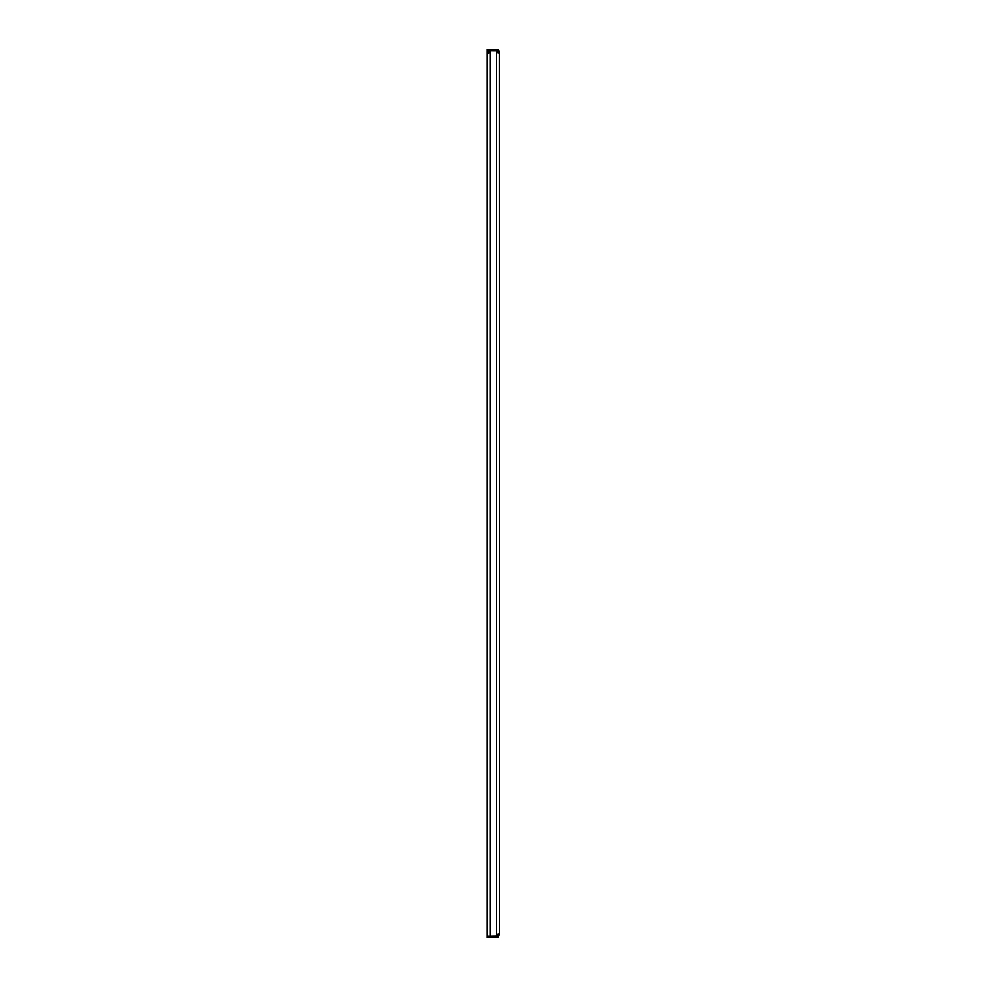 <?xml version="1.0" encoding="UTF-8"?>
<svg xmlns="http://www.w3.org/2000/svg" width="987" height="987" viewBox="0 0 987 987"><rect width="100%" height="100%" fill="white"/><g stroke="black" fill="none" stroke-linecap="round" stroke-linejoin="round"><path stroke-width="1.48" d="M488.651 53.15L488.651 50.793M499.323 53.002L499.471 934.109L496.658 936.207L487.245 936.244L487.245 937.65L496.658 937.65L496.658 50.793L487.245 50.756L496.658 50.793L496.658 49.35L498.077 49.732L497.362 50.954L498.065 52.175L496.658 50.756L499.471 52.891L498.238 49.831M498.484 936.971L499.348 933.986M499.471 52.891L498.065 52.891M498.065 52.175L499.471 52.175L499.36 51.386M499.471 934.825L498.065 934.825L497.362 936.046L498.065 934.825M498.065 934.109L499.471 934.109M496.658 937.65L498.077 937.268L497.362 936.046L487.245 936.207L487.245 933.85M498.484 50.029L499.138 50.843M487.245 936.207L487.245 49.35L496.658 49.35M496.658 936.207L498.09 935.738M499.471 73.445L499.471 79.096M499.471 907.904L499.471 913.555M490.07 50.793L490.07 936.207"/></g></svg>
